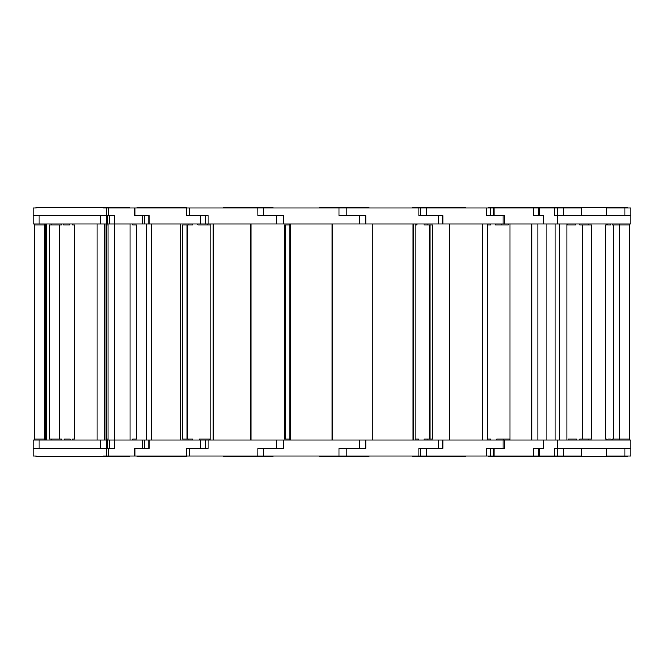 <?xml version="1.0" encoding="UTF-8"?>
<svg xmlns="http://www.w3.org/2000/svg" width="664" height="664" viewBox="0 0 664 664"><rect width="100%" height="100%" fill="white"/><g stroke="black" fill="none" stroke-linecap="round" stroke-linejoin="round"><path stroke-width="1" d="M611.146 439.991L611.146 438.937L607.967 438.937L607.967 439.991M612.291 224.009L612.291 225.063L613.478 225.063L613.478 438.937L612.291 438.937L612.291 439.991M607.635 224.009L607.635 225.063L610.822 225.063L610.822 224.009M606.489 439.991L606.489 438.937L605.311 438.937L605.311 225.063L606.489 225.063L606.489 224.009M607.635 225.063L610.822 225.063M613.478 225.063L619.271 225.063L619.271 439.991M613.478 438.937L629.754 438.937L629.754 224.009M607.967 438.937L611.146 438.937M546.895 439.991L546.895 224.017L566.849 224.017L566.849 439.991M555.062 224.017L555.062 439.991M554.108 455.927L554.108 448.374L630.8 448.374L630.8 439.991L543.326 439.991L543.326 448.374L539.326 448.374L539.326 455.927L581.523 455.927M541.392 455.927L541.392 456.766L539.517 456.766L539.517 455.927M560.557 455.927L560.557 456.766L541.392 456.766M35.939 455.927L35.939 456.766L103.443 456.766L103.443 455.927L539.326 455.927M625.015 215.626L625.015 208.073L630.8 208.073L630.8 215.626L554.108 215.626L554.108 208.073L538.238 208.073L538.238 215.626M539.326 208.073L539.326 215.626L543.326 215.626L543.326 224.009L630.8 224.009L630.8 215.626L630.8 224.009M557.411 224.009L557.411 208.073L554.108 208.073M539.517 208.073L539.517 207.234L541.392 207.234L541.392 208.073M541.392 207.234L560.557 207.234L560.557 208.073M588.553 225.063L588.553 224.009M582.735 438.937L591.699 438.937L591.699 225.063L582.735 225.063L582.735 438.937L579.581 438.937L579.581 439.991M588.553 439.991L588.553 438.937M576.543 439.991L576.543 438.937L568.069 438.937L568.069 439.991M579.581 224.009L579.581 225.063L582.735 225.063M567.205 224.009L567.205 225.063L575.671 225.063L575.671 224.009M567.205 225.063L575.671 225.063M568.069 438.937L576.543 438.937M510.068 439.991L510.068 224.017L537.881 224.017L537.881 439.991M531.781 224.017L531.781 439.991M533.283 455.927L533.283 448.374L543.326 448.374M538.238 448.374L538.238 455.927M539.517 456.766L512.857 456.766L512.857 455.927M543.326 439.991L504.623 439.991L504.623 448.374L493.983 448.374L493.958 456.766L488.978 456.766L488.978 455.927M512.857 456.766L493.958 456.766M488.679 455.927L488.978 456.766M543.326 215.626L533.283 215.626L533.283 208.073L103.443 208.073L103.443 207.234L35.939 207.234L35.939 208.073M488.978 208.073L488.978 207.234L493.958 207.234L493.983 215.626L504.623 215.626L504.623 224.009L543.326 224.009M538.238 208.073L533.283 208.073M512.857 208.073L512.857 207.234L539.517 207.234M493.958 207.234L512.857 207.234M488.978 207.234L488.679 208.073M503.113 439.991L503.113 438.937M501.776 225.063L501.776 224.009M509.67 439.991L509.67 438.937L496.714 438.937L496.714 439.991M495.385 224.009L495.385 225.063L508.342 225.063L508.342 224.009M487.144 225.063L490.737 225.063L490.737 224.009M490.737 439.991L490.737 438.937L487.144 438.937M449.569 439.991L449.569 224.017L487.144 224.017L487.144 439.991M482.794 224.017L482.794 439.991M486.704 455.927L486.704 448.374L504.623 448.374M504.623 439.991L442.846 439.991L442.846 448.374L420.528 448.374L420.528 455.927M490.231 448.374L490.231 455.927M461.546 455.927L461.546 456.766L465.29 456.766L465.29 455.927M461.546 456.766L437.817 456.766L437.817 455.927M424.337 455.927L424.337 456.766L416.718 456.766L416.718 455.927M437.817 456.766L424.337 456.766M412.269 455.927L412.269 456.766L416.718 456.766M504.623 215.626L486.704 215.626L486.704 208.073M420.528 208.073L420.528 215.626L442.846 215.626L442.846 224.009L504.623 224.009M490.231 208.073L490.231 215.626M416.718 208.073L416.718 207.234L424.337 207.234L424.337 208.073M437.817 208.073L437.817 207.234L465.29 207.234L465.29 208.073M424.337 207.234L437.817 207.234M416.718 207.234L412.269 207.234L412.269 208.073M427.043 225.063L427.043 224.009M429.923 438.937L432.886 438.937L432.886 225.063L429.923 225.063L429.923 438.937L424.088 438.937L424.088 439.991M427.043 439.991L427.043 438.937M418.461 439.991L418.461 438.937L415.116 438.937M424.088 224.009L424.088 225.063L429.923 225.063M415.116 225.063L416.851 225.063L416.851 224.009M372.877 439.991L372.877 224.017L415.116 224.017L415.116 439.991M413.108 224.017L413.108 439.991M418.893 455.927L418.893 448.374L442.846 448.374M442.846 439.991L365.789 439.991L365.789 448.374L339.03 448.374L365.789 448.374M368.976 456.766L348.168 456.766L348.168 455.927M341.935 455.927L341.935 456.766L332.706 456.766L332.706 455.927M348.168 456.766L341.935 456.766M319.741 455.927L319.741 456.766L332.706 456.766M442.846 215.626L418.893 215.626L418.893 208.073M365.789 215.626L339.03 215.626L365.789 215.626L365.789 224.009L442.846 224.009M332.706 208.073L332.706 207.234L341.935 207.234L341.935 208.073M348.168 208.073L348.168 207.234L368.976 207.234M341.935 207.234L348.168 207.234M332.706 207.234L319.741 207.234L319.741 208.073M285.379 225.063L284.499 225.063L284.499 438.937L285.379 438.937L285.379 225.063L289.761 225.063M289.761 438.937L285.379 438.937M289.761 439.991L289.761 224.017L332.149 224.017L332.149 439.991M290.359 224.017L290.359 439.991M365.789 439.991L283.868 439.991L283.868 448.374L257.939 448.374L283.387 448.374L283.387 439.991L283.868 439.991M339.03 455.927L339.03 448.374M257.939 448.374L257.906 456.766L248.319 456.766L248.319 455.927M223.627 455.927L223.627 456.766L248.319 456.766M283.868 224.009L283.387 224.009L283.387 215.626L257.939 215.626L283.868 215.626L283.868 224.009L365.789 224.009M339.03 215.626L339.03 208.073M248.319 208.073L248.319 207.234L257.906 207.234L257.939 215.626M248.319 207.234L223.627 207.234L223.627 208.073M187.97 438.937L187.97 439.991M187.099 225.063L182.5 225.063L182.5 438.937L187.099 438.937L187.099 225.063L192.568 225.063L192.568 224.009M187.97 224.009L187.97 225.063M207.94 224.009L207.94 225.063M209.45 438.937L209.45 439.991M210.081 438.937L199.349 438.937L199.349 439.991M197.839 224.009L197.839 225.063L210.081 225.063M192.568 439.991L192.568 438.937L187.099 438.937M210.081 439.991L210.081 224.017L250.901 224.017L250.901 439.991M213.21 224.017L213.21 439.991M283.387 439.991L208.189 439.991L208.189 448.374L186.601 448.374L205.649 448.374L205.649 439.991L208.189 439.991M272.904 455.927L272.904 456.766L257.906 456.766M183.629 455.927L183.629 456.766L174.989 456.766L174.989 455.927M136.942 455.927L136.942 456.766L174.989 456.766M208.189 224.009L205.649 224.009L205.649 215.626L186.601 215.626L208.189 215.626L208.189 224.009L283.387 224.009M257.906 207.234L272.904 207.234L272.904 208.073M174.989 208.073L174.989 207.234L183.629 207.234L183.629 208.073M174.989 207.234L136.942 207.234L136.942 208.073M132.518 224.009L132.518 225.063L136.651 225.063L136.651 438.937L132.518 438.937L132.518 439.991M108.008 438.937L106.232 438.937M108.008 225.063L106.232 225.063M146.636 439.991L146.636 224.017L180.351 224.017L180.351 439.991M151.865 224.017L151.865 439.991M205.649 439.991L149.002 439.991L149.002 448.374L134.676 448.374L142.237 448.374L142.237 439.991L114.316 439.991L114.316 448.374L108.73 448.374L109.311 448.374L109.311 439.991L114.316 439.991M186.601 455.927L186.601 448.374M186.21 455.927L186.21 456.766L183.629 456.766M129.173 455.927L129.173 456.766L122.641 456.766L122.641 455.927M103.443 456.766L122.641 456.766M144.752 448.374L144.752 439.991L149.002 439.991M114.316 224.009L109.328 224.009L109.311 215.626L114.316 215.626L114.316 224.009L142.237 224.009L142.237 215.626L134.676 215.626L149.002 215.626L149.002 224.009L205.649 224.009M186.601 215.626L186.601 208.073M122.641 208.073L122.641 207.234L129.173 207.234L129.173 208.073M183.629 207.234L186.21 207.234L186.21 208.073M122.641 207.234L103.443 207.234M149.002 224.009L144.752 224.009L144.752 215.626M51.75 438.937L51.75 439.991M59.262 225.063L49.518 225.063L49.518 438.937L59.262 438.937L59.262 225.063L61.503 225.063L61.503 224.009M51.75 224.009L51.75 225.063M70.293 439.991L70.293 438.937L64.275 438.937L64.275 439.991M72.451 224.009L72.451 225.063L74.692 225.063L74.692 438.937L72.451 438.937L72.451 439.991M63.661 224.009L63.661 225.063L69.678 225.063L69.678 224.009M61.503 439.991L61.503 438.937L59.262 438.937M69.678 225.063L63.661 225.063M70.293 438.937L64.275 438.937M108.008 439.991L108.008 224.017L130.061 224.017L130.061 439.991M114.64 224.017L114.64 439.991M144.752 439.991L142.237 439.991M134.676 455.927L134.676 448.374M142.237 224.009L144.752 224.009M134.676 215.626L134.676 208.073M46.372 439.991L46.372 438.937L45.907 438.937L45.907 439.991M46.538 224.009L46.538 439.991M45.857 224.009L45.857 225.063L46.322 225.063L46.322 224.009M45.691 439.991L45.691 224.009M45.517 438.937L44.729 438.937L44.729 224.009M45.517 225.063L34.246 225.063L34.246 439.991M46.322 225.063L45.857 225.063M46.372 438.937L45.907 438.937M97.151 439.991L97.151 224.017L106.232 224.017L106.232 439.991M105.045 224.017L105.045 439.991M109.328 448.374L109.328 439.991L107.161 439.991L107.161 448.374L33.2 448.374L33.2 439.991L38.985 439.991L38.985 448.374M108.73 455.927L108.73 448.374M38.985 439.991L107.161 439.991M109.328 215.626L109.328 224.009L33.2 224.009L33.2 208.073L33.2 215.626L107.161 215.626L107.161 224.009M108.73 215.626L108.73 208.073M629.754 439.991L629.754 438.937M619.271 224.009L619.271 225.063L629.754 225.063M559.719 224.017L559.719 439.991M557.411 455.927L557.411 439.991M606.688 455.927L625.015 455.927L625.015 448.374M563.196 448.374L563.196 455.927M625.015 455.927L630.8 455.927L630.8 448.374M627.654 455.927L627.654 456.766L560.557 456.766M581.523 208.073L563.196 208.073L563.196 215.626M563.196 208.073L557.411 208.073M560.557 207.234L627.654 207.234L627.654 208.073M625.015 208.073L606.688 208.073M34.246 224.009L34.246 225.063M44.729 439.991L44.729 438.937L34.246 438.937M104.281 224.017L104.281 439.991M33.2 455.927L33.2 448.374L33.2 455.927L36.346 455.927L36.346 456.766M103.443 455.927L106.589 455.927L106.589 439.991M100.803 448.374L100.803 439.991M103.443 208.073L106.589 208.073L106.589 224.009M36.346 207.234L36.346 208.073L33.2 208.073M38.985 215.626L38.985 224.009M100.803 224.009L100.803 215.626M106.589 455.927L106.589 448.374M106.589 208.073L106.589 215.626M502.98 448.374L502.98 439.991M426.57 455.927L426.57 448.374M502.98 215.626L502.98 224.009M426.57 208.073L426.57 215.626M438.605 448.374L438.605 439.991M346.077 455.927L346.077 448.374M438.605 215.626L438.605 224.009M346.077 208.073L346.077 215.626M359.506 448.374L359.506 439.991M263.392 455.927L263.392 448.374M359.506 215.626L359.506 224.009M263.392 208.073L263.392 215.626M276.407 448.374L276.407 439.991M189.721 455.927L189.721 448.374M276.407 215.626L276.407 224.009M189.721 208.073L189.721 215.626M200.561 448.374L200.561 439.991M135.041 455.927L135.041 448.374M200.561 215.626L200.561 224.009M135.041 208.073L135.041 215.626M538.62 455.927L538.62 448.374M538.62 208.073L538.62 215.626M537.956 455.927L537.956 456.766M537.956 208.073L537.956 207.234M461.546 208.073L461.546 207.234M369.018 455.927L369.018 456.766M369.018 208.073L369.018 207.234M606.688 448.374L606.688 456.766M581.523 448.374L581.523 456.766M581.523 215.626L581.523 207.234M606.688 215.626L606.688 207.234"/></g></svg>
